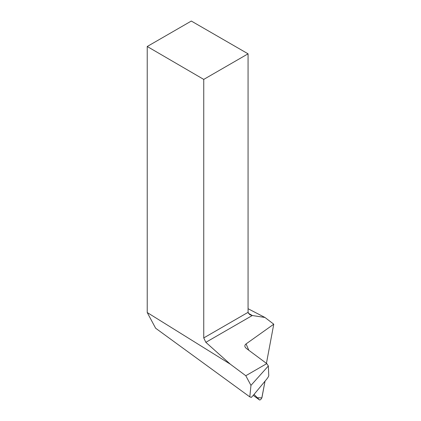 <?xml version="1.0" encoding="UTF-8"?>
<svg xmlns="http://www.w3.org/2000/svg" width="421" height="421" viewBox="0 0 421 421"><rect width="100%" height="100%" fill="white"/><g stroke="black" fill="none" stroke-linecap="round" stroke-linejoin="round"><path stroke-width="0.63" d="M254.037 394.409L259.478 399.918A2 0.758 126.1 0 0 259.515 399.95A2 0.758 126.1 0 0 260.883 399.287A2 0.758 126.1 0 0 261.999 397.35L265.03 381.168L261.841 397.856L257.347 397.761L254.037 394.409M248.264 313.187L252.295 315.513L205.848 342.331L230.266 364.144L147.234 312.54L155.628 328.222L249.8 396.871L250.958 385.378L268.356 365.965L268.756 375.627C268.661 376.385 267.914 377.637 266.509 379.384L253.068 395.577L251.348 397.377L249.8 396.871M147.234 312.54L147.234 46.499L203.743 79.406L203.743 337.926L248.069 312.335L248.069 53.82L203.743 79.406M248.069 53.82L191.313 21.05L147.234 46.499M205.848 342.331L203.743 337.926M248.069 312.335L249.737 314.661L252.295 315.513L264.951 317.471L273.766 324.202L246.069 343.92C244.954 344.783 244.617 345.799 245.064 346.978L246.143 348.288L266.777 363.612L245.796 375.727L230.266 364.144M250.958 385.378L245.796 375.727M266.777 363.612L268.356 365.965M273.766 324.202L266.43 363.355M248.069 308.719L264.951 317.471M259.515 399.95L253.237 395.372L259.478 399.918M248.806 350.267L246.069 343.92"/></g></svg>
